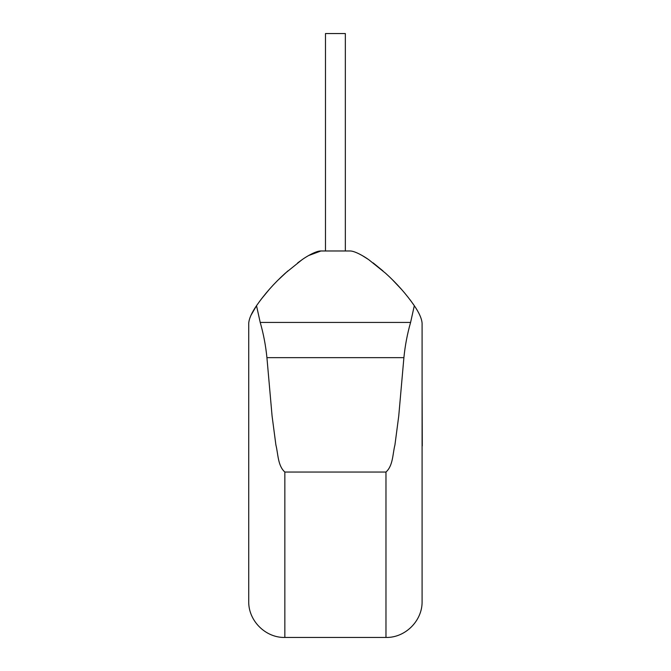 <?xml version="1.0" encoding="UTF-8"?>
<svg xmlns="http://www.w3.org/2000/svg" width="671" height="671" viewBox="0 0 671 671"><rect width="100%" height="100%" fill="white"/><g stroke="black" fill="none" stroke-linecap="round" stroke-linejoin="round"><path stroke-width="1.01" d="M422.277 445.921L422.093 389.323M422.093 323.221L422.093 601.325C422.545 620.709 405.301 637.903 385.976 637.45L385.976 472.04C393.181 465.573 392.61 453.898 394.934 444.94L398.75 415.928L403.9 357.651C405.091 345.599 407.322 333.856 410.593 322.432L414.309 305.699C419.132 312.736 421.732 318.574 422.093 323.221C421.732 318.582 419.14 312.745 414.309 305.699C406.265 294.099 396.687 283.279 385.557 273.231L368.924 259.828C364.194 256.364 354.481 250.736 349.859 250.979L345.339 250.979L349.859 250.979L345.339 250.979L345.339 33.55L325.477 33.55L325.477 250.979L320.964 250.979C316.335 250.736 306.588 256.389 301.875 259.836L285.276 273.214C274.162 283.246 264.575 294.074 256.515 305.699L257.027 304.944M349.859 250.979L320.964 250.979L308.593 255.55M260.885 299.601L269.239 289.453M278.272 279.891L287.825 270.941M297.672 262.889L302.73 259.249M248.723 323.221L248.723 601.325L248.723 323.221C249.084 318.582 251.684 312.745 256.515 305.699L250.954 315.353M362.223 255.55L368.069 259.241M373.143 262.889L382.998 270.941M392.543 279.891L401.577 289.444M409.939 299.601L413.797 304.944M385.976 637.45L284.848 637.45C265.515 637.92 248.27 620.675 248.723 601.325M422.093 601.325L422.093 452.254M256.515 305.699L260.222 322.432C263.493 333.856 265.733 345.599 266.924 357.651L272.074 415.961L275.898 444.982C278.205 453.94 277.685 465.674 284.848 472.04L284.848 637.45M385.976 472.04L284.848 472.04M260.222 322.432L410.593 322.432M403.9 357.651L266.924 357.651"/></g></svg>
